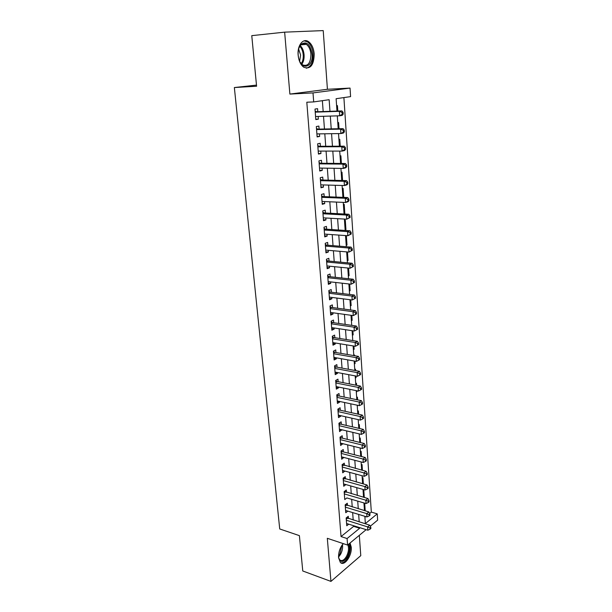 <?xml version="1.0" encoding="UTF-8"?>
<svg xmlns="http://www.w3.org/2000/svg" width="612" height="612" viewBox="0 0 612 612"><rect width="100%" height="100%" fill="white"/><g stroke="black" fill="none" stroke-linecap="round" stroke-linejoin="round"><path stroke-width="0.92" d="M343.255 543.617C339.989 547.572 338.428 552.261 338.566 557.693L340.341 562.413C344.288 566.842 352.183 555.566 351.242 547.082L350.049 543.012M314.216 53.925C313.635 48.111 311.707 44.003 308.433 41.601C303.124 37.791 297.157 45.472 298.136 55.111C298.755 60.863 300.653 64.91 303.827 67.259C310.452 69.538 313.918 65.094 314.216 53.925M369.64 513.445L371.323 512.083L377.244 513.858L377.642 520.131L370.275 526.236M256.482 85.114L234.358 87.547L279.722 528.959L299.398 535.638L302.764 570.981L330.947 581.4L360.774 555.658L359.32 535.324M289.874 94.08L327.42 89.283L323.22 30.6L284.649 32.153L289.874 94.08L313.007 92.909L350.041 88.082L350.584 96.627L336.118 98.7L336.975 111.078M327.42 89.283L350.041 88.082M371.323 512.083L343.898 97.583M234.358 87.547L256.589 86.231L251.769 35.649L284.649 32.153M348.442 518.571L348.274 516.291L346.163 517.959L346.759 525.762L348.748 524.17M347.463 505.512L347.287 503.217L345.16 504.839L345.765 512.726L347.83 511.119M346.469 492.323L346.293 489.998L344.151 491.589L344.763 499.56L346.889 497.916M345.466 478.997L345.29 476.649L343.133 478.202L343.745 486.257L345.887 484.566M344.449 465.525L344.273 463.154L342.1 464.676L342.72 472.808L344.87 471.079M343.424 451.924L343.248 449.522L341.06 451.006L341.687 459.229L343.845 457.439M342.391 438.169L342.207 435.744L340.004 437.19L340.639 445.498L342.804 443.662M341.343 424.269L341.159 421.821L338.941 423.229L339.584 431.628L341.756 429.739M340.287 410.224L340.096 407.753L337.87 409.122L338.512 417.606L340.739 416.214L340.693 415.67M339.216 396.033L339.025 393.531L336.784 394.855L337.434 403.43L339.668 402.084L339.622 401.441M338.138 381.681L337.946 379.157L335.682 380.435L336.34 389.11L338.597 387.801L338.543 387.067M337.044 367.177L336.852 364.622L334.573 365.861L335.238 374.628L337.51 373.358L337.442 372.532M335.934 352.52L335.743 349.934L333.448 351.127L334.121 359.986L336.409 358.77L336.34 357.836M334.818 337.694L334.626 335.085L332.316 336.233L332.997 345.191L335.3 344.013L335.215 342.98M333.693 322.708L333.494 320.068L331.161 321.178L331.857 330.228L334.175 329.095L334.091 327.963M332.553 307.561L332.347 304.891L330.006 305.946L330.702 315.103L333.035 314.017L332.943 312.778M331.398 292.238L331.191 289.537L328.828 290.547L329.539 299.811L331.888 298.771L331.788 297.424M330.228 276.746L330.021 274.015L327.642 274.979L328.361 284.343L330.725 283.348L330.618 281.895M329.049 261.079L328.843 258.318L326.441 259.228L327.168 268.699L329.554 267.758L329.432 266.189M327.856 245.236L327.642 242.444L325.232 243.301L325.959 252.878L328.361 251.991L328.239 250.308M326.647 229.217L326.433 226.394L324 227.197L324.743 236.882L327.16 236.048L327.03 234.243M325.431 213.007L325.209 210.153L322.761 210.903L323.511 220.703L325.951 219.915L325.806 217.994M324.192 196.613L323.978 193.729L321.507 194.417L322.256 204.332L324.72 203.605L324.567 201.562M322.945 180.027L322.723 177.105L320.237 177.748L321.002 187.777L323.473 187.104L323.312 184.931M321.683 163.251L321.453 160.298L318.951 160.88L319.724 171.023L322.218 170.411L322.042 168.109M320.397 146.283L320.175 143.292L317.651 143.812L318.431 154.079L320.948 153.52L320.764 151.088M319.104 129.109L318.883 126.08L316.327 126.539L317.123 136.927L319.655 136.43L319.464 133.867M337.816 111.055L337.442 105.608L336.6 105.731M339.025 128.734L338.597 122.53L337.77 122.683M340.226 146.199L339.744 139.268L338.926 139.437M341.404 163.465L340.884 155.808L340.065 155.999M342.575 180.525L342.001 172.163L341.19 172.377M343.73 197.385L343.11 188.343L342.307 188.565M344.043 213.802L344.854 213.848L344.204 204.339L343.409 204.584M345.122 229.508L345.933 229.561L345.29 220.152L344.495 220.419M346.193 245.037L346.996 245.098L346.361 235.796L345.573 236.079M347.249 260.398L348.052 260.467L347.471 251.953M348.289 275.591L349.092 275.675L348.572 268.087M349.33 290.616L350.125 290.715L349.666 284.037M350.347 305.487L351.143 305.587L350.745 299.803M351.365 320.198L352.152 320.313L351.816 315.394M352.367 334.749L353.155 334.871L352.872 330.809M353.353 349.146L354.141 349.284L353.92 346.055M354.333 363.398L355.113 363.536L354.952 361.134M354.577 355.733L354.532 354.998L353.782 355.404M355.304 377.497L356.085 377.642L355.97 376.036M355.603 370.604L355.503 369.197L354.761 369.617M356.268 391.45L357.041 391.603L356.98 390.785M356.612 385.323L356.467 383.25L355.733 383.678M357.217 405.259L357.982 405.366M357.607 399.873L357.423 397.15L356.689 397.593M358.594 414.27L358.364 410.912L357.637 411.371M359.565 428.515L359.298 424.529L358.571 425.003M360.537 442.598L360.216 438.008L359.504 438.49M361.493 456.537L361.134 451.35L360.422 451.847M362.434 470.33L362.036 464.554L361.332 465.066M363.367 483.977L362.931 477.628L362.228 478.148M364.293 497.479L363.819 490.572L363.123 491.107M364.92 517.255L365.762 516.582M337.304 115.928L337.709 115.859M344.319 214.016L344.854 213.848M345.145 229.837L345.933 229.561M346.216 245.389L346.996 245.098M347.272 260.781L348.052 260.467M348.32 275.997L349.092 275.675M349.353 291.052L350.125 290.715M350.378 305.946L351.143 305.587M351.395 320.68L352.152 320.313M352.397 335.261L353.155 334.871M353.392 349.682L354.141 349.284M354.371 363.949L355.113 363.536M355.343 378.071L356.085 377.642M356.306 392.047L357.041 391.603M357.255 405.878L357.989 405.419M364.002 503.928L364.698 503.385L365.211 510.844M329.975 111.315L329.149 99.702L313.696 101.921L306.811 102.219L341.037 536.563L353.66 526.358L353.614 525.708M353.2 520.047L352.65 512.588M352.237 506.95L351.671 499.323M351.265 493.708L350.691 485.928M350.278 480.336L349.697 472.387M349.284 466.818L348.687 458.702M348.282 453.163L347.67 444.878M347.264 439.362L346.644 430.902M346.239 425.409L345.604 416.78M345.206 411.31L344.556 402.497M344.158 397.066L343.493 388.062M343.095 382.661L342.422 373.473M342.032 368.103L341.335 358.724M340.945 353.376L340.241 343.806M339.851 338.497L339.132 328.728M338.75 323.45L338.015 313.482M337.625 308.241L336.883 298.059M336.501 292.857L335.736 282.469M335.353 277.297L334.573 266.702M334.198 261.569L333.402 250.752M333.027 245.657L332.217 234.618M331.842 229.561L331.015 218.3M330.648 213.29L329.807 201.792M329.44 196.819L328.575 185.084M328.216 180.165L327.336 168.185M326.976 163.312L326.074 151.088M325.722 146.26L324.804 133.791M324.452 129.01L323.518 116.28M323.174 111.552L322.371 100.674M317.796 111.736L317.567 108.668L314.996 109.066L315.8 119.577L318.355 119.141L318.156 116.441M366.144 529.663L347.585 545.062L327.313 538.3L330.947 581.4M347.585 545.062L347.088 538.545L359.657 528.255L359.611 527.598M341.037 536.563L347.088 538.545M313.696 101.921L313.007 92.909M364.859 516.306L365.356 523.589L377.244 513.858M337.304 115.867L338.184 128.75M338.52 133.584L339.392 146.207M339.721 151.095L340.578 163.458M340.915 168.392L341.748 180.502M342.093 185.482L342.911 197.355M343.255 202.373L344.051 214.009M344.403 219.073L345.183 230.464M345.535 235.574L346.308 246.735M346.66 251.884L347.417 262.823M347.769 268.01L348.511 278.72M348.871 283.945L349.59 294.441M349.949 299.704L350.661 309.993M351.02 315.287L351.716 325.362M352.084 330.694L352.764 340.563M353.132 345.925L353.797 355.595M354.172 360.988L354.822 370.459M355.197 375.89L355.832 385.17M356.207 390.624L356.834 399.713M357.209 405.198L357.821 414.102M358.204 419.618L358.8 428.331M359.183 433.877L359.772 442.415M360.154 447.984L360.728 456.345M361.118 461.938L361.677 470.131M362.067 475.746L362.618 483.771M363.008 489.409L363.543 497.265M363.933 502.926L364.469 510.622M359.206 521.914L358.67 514.424M358.265 508.756L357.722 501.106M357.324 495.46L356.765 487.642M356.368 482.026L355.794 474.048M355.396 468.455L354.815 460.301M354.425 454.731L353.828 446.408M353.438 440.869L352.826 432.37M352.435 426.855L351.816 418.18M351.426 412.687L350.798 403.828M350.408 398.374L349.766 389.324M349.375 383.9L348.718 374.666M348.335 369.265L347.662 359.841M347.287 354.47L346.599 344.854M346.216 339.515L345.52 329.7M345.145 324.391L344.426 314.369M344.051 309.106L343.324 298.87M342.95 293.638L342.207 283.195M341.84 278.001L341.083 267.345M340.716 262.188L339.935 251.31M339.576 246.192L338.78 235.085M338.421 230.005L337.617 218.683M337.258 213.642L336.432 202.075M336.08 197.079L335.238 185.283M334.886 180.333L334.03 168.285M333.678 163.381L332.806 151.095M332.461 146.23L331.566 133.691M331.222 128.88L330.312 116.081M353.66 526.358L359.657 528.255M315.769 119.21L318.355 119.141M317.085 136.461L319.655 136.43M318.385 153.513L320.948 153.52M319.671 170.365L322.218 170.411M320.94 187.02L323.473 187.104M322.195 203.49L324.72 203.605M323.434 219.769L325.951 219.915M324.666 235.865L327.16 236.048M325.875 251.777L328.361 251.991M327.076 267.513L329.554 267.758M328.262 283.073L330.725 283.348M329.432 298.457L331.888 298.771M330.595 313.673L333.035 314.017M331.742 328.728L334.175 329.095M332.874 343.615L335.3 344.013M333.999 358.341L336.409 358.77M335.108 372.907L337.51 373.358M336.202 387.32L338.597 387.801M337.288 401.571L339.668 402.084M338.367 415.678L340.739 416.214M339.43 429.632L341.787 430.198M340.486 443.448L342.827 444.029M341.527 457.11L343.86 457.722M342.552 470.636L344.885 471.271M343.577 484.023L345.895 484.673M344.327 493.922L365.823 500.18L366.053 503.554L346.889 497.946M343.202 114.1L343.08 112.317L342.07 112.486L342.192 114.276L343.202 114.1L342.2 115.37L339.683 115.798L315.57 116.517M342.192 114.276L339.683 115.798L339.377 111.323L341.901 110.91L316.71 111.766L315.157 111.177M315.234 112.141L339.377 111.323L342.07 112.486M316.144 116.502L315.593 116.816M343.08 112.317L341.901 110.91M298.166 55.126C297.899 50.551 298.809 46.986 300.897 44.431C306.444 40.82 310.177 44.041 312.097 54.093C313.535 67.626 301.043 71.191 298.526 57.612L298.166 55.126M300.117 62.133L302.603 64.872C307.92 66.693 310.697 63.128 310.927 54.185C310.46 49.541 308.915 46.26 306.291 44.339C304.218 43.1 302.305 43.398 300.546 45.257L298.939 48.004M298.625 49.067L300.607 55.049L299.643 61.146M306.314 68.223C311.011 66.93 313.275 62.194 313.107 54.024C312.525 48.249 310.605 44.171 307.354 41.784L304.08 40.859M342.261 544.825L343.424 543.67M348.611 544.206C350.125 547.709 349.704 551.932 347.333 556.889C343.263 562.803 340.356 562.956 338.597 557.348L338.52 556.759M338.727 558.083L339.775 559.896C341.909 561.441 344.158 560.255 346.514 556.331C348.641 551.947 349.085 548.115 347.838 544.848M340.869 562.841C343.286 563.208 345.604 561.456 347.815 557.601C350.408 552.238 350.974 547.533 349.498 543.471M344.388 131.855L344.265 130.088L343.263 130.28L343.386 132.054L344.388 131.855L343.393 133.056L340.892 133.554L316.894 133.906M343.386 132.054L340.892 133.554L340.586 129.132L343.095 128.658L318.026 129.132L316.481 128.52M316.565 129.576L340.586 129.132L343.263 130.28M344.265 130.088L343.095 128.658M345.558 149.397L345.443 147.653L344.449 147.867L344.564 149.619L345.558 149.397L344.564 150.537L342.085 151.095L318.202 151.088M344.564 149.619L342.085 151.095L341.787 146.727L344.273 146.184L319.326 146.283L317.789 145.664M317.873 146.811L341.787 146.727L344.449 147.867M345.443 147.653L344.273 146.184M346.713 166.724L346.599 165.003L345.612 165.248L345.726 166.977L346.713 166.724L345.726 167.81L343.263 168.422L319.495 168.07M345.726 166.977L343.263 168.422L342.965 164.115L345.436 163.511L320.612 163.243L319.082 162.601M319.173 163.848L342.965 164.115L345.612 165.248M346.599 165.003L345.436 163.511M347.861 183.852L347.746 182.147L346.767 182.414L346.882 184.12L347.861 183.852L346.866 184.878L344.426 185.551L320.772 184.855M346.882 184.12L344.426 185.551L344.135 181.29L346.583 180.624L321.881 180.005L320.359 179.354M320.459 180.678L344.135 181.29L346.767 182.414M347.746 182.147L346.583 180.624M348.985 200.774L348.878 199.091L347.907 199.39L348.021 201.073L348.985 200.774L347.998 201.738L345.573 202.48L322.042 201.447M348.021 201.073L345.573 202.48L345.29 198.265L347.723 197.546L323.136 196.574L321.621 195.909M321.728 197.316L345.29 198.265L347.907 199.39M348.878 199.091L347.723 197.546M350.102 217.505L349.995 215.837L349.031 216.158L349.138 217.818L350.102 217.505L346.713 219.203L323.289 217.849M349.138 217.818L346.713 219.203L346.43 215.042L348.84 214.261L324.375 212.953L322.868 212.272M322.975 213.764L346.43 215.042L349.031 216.158M349.995 215.837L348.84 214.261M351.212 234.036L351.097 232.392L350.14 232.728L350.255 234.373L351.212 234.036L347.838 235.735L324.528 234.067M350.255 234.373L347.838 235.735L347.562 231.627L349.949 230.785L325.599 229.14L324.1 228.452M324.215 230.028L347.562 231.627L350.14 232.728M351.097 232.392L349.949 230.785M352.298 250.377L352.191 248.755L351.242 249.115L351.349 250.736L352.298 250.377L348.947 252.083L325.745 250.094M351.349 250.736L348.947 252.083L348.672 248.013L351.051 247.118L326.808 245.152L325.316 244.448M325.446 246.1L348.672 248.013L351.242 249.115M352.191 248.755L351.051 247.118M353.376 266.534L353.269 264.927L352.328 265.302L352.435 266.916L353.376 266.534L350.049 268.232L326.953 265.945M352.435 266.916L350.049 268.232L349.773 264.216L352.13 263.267L328.009 260.98L326.525 260.261M326.655 261.997L349.773 264.216L352.328 265.302M353.269 264.927L352.13 263.267M354.447 282.499L354.34 280.908L353.407 281.313L353.507 282.905L354.447 282.499L351.135 284.205L328.147 281.619M353.507 282.905L351.135 284.205L350.867 280.227L353.208 279.233L329.195 276.632L327.711 275.905M327.856 277.718L350.867 280.227L353.407 281.313M354.34 280.908L353.208 279.233M355.495 298.289L355.396 296.713L354.463 297.141L354.57 298.71L355.495 298.289L352.206 299.987L329.332 297.111M354.57 298.71L352.206 299.987L351.938 296.063L354.264 295.015L330.365 292.115L328.896 291.373M329.034 293.255L351.938 296.063L354.463 297.141M355.396 296.713L354.264 295.015M356.544 313.895L356.436 312.342L355.518 312.786L355.618 314.339L356.544 313.895L353.269 315.601L330.495 312.441M355.618 314.339L353.269 315.601L353.002 311.715L355.312 310.613L331.528 307.423L330.059 306.666M330.205 308.624L353.002 311.715L355.518 312.786M356.436 312.342L355.312 310.613M357.569 329.332L357.469 327.795L356.551 328.254L356.658 329.792L357.569 329.332L354.317 331.031L331.65 327.596M356.658 329.792L354.317 331.031L354.057 327.19L356.345 326.043L332.668 322.555L331.214 321.797M331.367 323.825L354.057 327.19L356.551 328.254M357.469 327.795L356.345 326.043M332.515 338.849L355.098 342.49L355.358 346.293L332.798 342.582M332.354 336.753L333.808 337.533L357.37 341.297L355.098 342.49L357.584 343.554L357.683 345.076L358.586 344.594L358.487 343.072L357.584 343.554M358.487 343.072L357.37 341.297M355.358 346.293L357.683 345.076M333.647 353.721L356.13 357.63L356.383 361.386L333.923 357.408M333.479 351.556L334.925 352.344L358.387 356.383L356.13 357.63L358.594 358.678L358.693 360.185L359.596 359.68L359.496 358.181L358.594 358.678M359.496 358.181L358.387 356.383M356.383 361.386L358.693 360.185M334.764 368.424L357.148 372.593L357.4 376.311L335.047 372.081M334.596 366.198L336.034 366.993L359.389 371.308L357.148 372.593L359.604 373.641L359.703 375.125L360.59 374.605L360.499 373.121L359.604 373.641M360.499 373.121L359.389 371.308M357.4 376.311L359.703 375.125M335.873 382.974L358.15 387.396L358.403 391.068L336.149 386.585M335.697 380.679L337.128 381.483L360.376 386.065L358.15 387.396L360.59 388.436L360.69 389.905L361.577 389.37L361.485 387.901L360.59 388.436M361.485 387.901L360.376 386.065M358.403 391.068L360.69 389.905M336.975 397.364L359.145 402.03L359.397 405.664L337.243 400.937M336.791 395.008L338.214 395.819L361.355 400.661L359.145 402.03L361.577 403.063L361.669 404.517L362.556 403.966L362.457 402.512L361.577 403.063M362.457 402.512L361.355 400.661M359.397 405.664L361.669 404.517M338.053 411.601L360.131 416.512L360.376 420.107L338.329 415.135M337.87 409.183L339.293 410.009L362.327 415.097L360.131 416.512L362.549 417.537L362.641 418.975L363.52 418.409L363.421 416.971L362.549 417.537M363.421 416.971L362.327 415.097M360.376 420.107L362.641 418.975M339.132 425.684L361.103 430.833L361.348 434.39L339.392 429.18M338.956 423.221L340.356 424.039L363.283 429.379L361.103 430.833L363.505 431.858L363.605 433.281L364.469 432.692L364.377 431.269L363.505 431.858M364.377 431.269L363.283 429.379M361.348 434.39L363.605 433.281M340.188 439.623L362.067 445.001L362.312 448.519L340.456 443.08M340.081 437.144L341.404 437.924L364.232 443.501L362.067 445.001L364.461 446.018L364.553 447.426L365.418 446.821L365.326 445.414L364.461 446.018M365.326 445.414L364.232 443.501M362.312 448.519L364.553 447.426M341.244 453.408L363.023 459.015L363.26 462.496L341.504 456.835M341.19 450.914L342.445 451.671L365.173 457.485L363.023 459.015L365.395 460.025L365.494 461.417L366.351 460.805L366.259 459.413L365.395 460.025M366.259 459.413L365.173 457.485M363.26 462.496L365.494 461.417M342.284 467.055L363.964 472.885L364.201 476.327L342.544 470.444M342.284 464.546L366.098 471.309L363.964 472.885L366.328 473.887L366.42 475.264L367.276 474.637L367.185 473.26L366.328 473.887M367.185 473.26L366.098 471.309M364.201 476.327L366.42 475.264M343.309 480.558L364.897 486.601L365.127 490.013L343.569 483.908M343.363 478.033L367.016 484.995L364.897 486.601L367.246 487.603L367.338 488.965L368.187 488.315L368.095 486.953L367.246 487.603M368.095 486.953L367.016 484.995M365.127 490.013L367.338 488.965M344.434 491.382L367.927 498.535L365.823 500.18L368.156 501.174L368.248 502.521L369.09 501.855L368.998 500.509L368.156 501.174M368.998 500.509L367.927 498.535M366.053 503.554L368.248 502.521M345.336 507.149L366.733 513.613L366.963 516.949L345.589 510.431M345.482 504.594L368.829 511.93L366.733 513.613L369.059 514.6L369.151 515.931L369.985 515.258L369.893 513.927L369.059 514.6M369.893 513.927L368.829 511.93M366.963 516.949L369.151 515.931M346.338 520.238L367.636 526.901L367.866 530.206L346.583 523.49M346.522 517.668L369.717 525.188L367.636 526.901L369.954 527.888L370.038 529.204L370.872 528.516L370.78 527.2L369.954 527.888M370.78 527.2L369.717 525.188M367.866 530.206L370.038 529.204M315.211 111.82L316.197 111.659M315.226 112.004L316.71 111.766M300.24 45.625C302.412 47.713 303.682 50.765 304.072 54.766C304.309 58.721 303.552 61.881 301.793 64.229M301.249 63.679C302.787 61.399 303.445 58.454 303.215 54.835C302.871 51.179 301.731 48.317 299.796 46.267M342.46 544.603C342.919 547.732 342.299 550.968 340.593 554.304L338.558 557.065M338.528 556.025L339.935 553.959L341.856 545.414M316.534 129.193L317.513 129.017M316.549 129.4L318.026 129.132M317.842 146.367L318.814 146.161M317.858 146.597L319.326 146.283M319.135 163.343L320.099 163.113M319.158 163.588L320.612 163.243M320.413 180.119L321.377 179.874M320.436 180.379L321.881 180.005M321.675 196.704L322.631 196.437M321.698 196.98L323.136 196.574M322.929 213.098L323.87 212.808M322.952 213.389L324.375 212.953M324.161 229.309L325.102 228.995M324.184 229.615L325.599 229.14M325.385 245.328L326.318 244.999M325.408 245.657L326.808 245.152M326.594 261.179L327.519 260.819M326.617 261.515L328.009 260.98M327.787 276.838L328.705 276.471M327.81 277.198L329.195 276.632M328.965 292.337L329.876 291.939M328.996 292.704L330.365 292.115M330.136 307.652L331.038 307.247M330.166 308.035L331.528 307.423M331.291 322.807L332.186 322.379M331.322 323.205L332.668 322.555M332.431 337.793L333.326 337.35M332.461 338.207L333.808 337.533M333.563 352.619L334.443 352.152M333.594 353.04L334.925 352.344M334.68 367.276L335.56 366.802M334.71 367.713L336.034 366.993M335.781 381.781L336.654 381.291M335.82 382.232L337.128 381.483M336.875 396.132L337.74 395.62M336.914 396.591L338.214 395.819M337.962 410.331L338.818 409.803M337.992 410.805L339.293 410.009M339.033 424.376L339.882 423.833M339.063 424.858L340.356 424.039M340.088 438.276L340.938 437.718M340.127 438.773L341.404 437.924M341.136 452.023L341.978 451.457M341.175 452.536L342.445 451.671M342.177 465.633L343.011 465.051M342.215 466.153L343.477 465.265M343.202 479.104L344.028 478.5M343.24 479.632L344.495 478.722M344.219 492.431L345.046 491.818M344.258 492.966L345.497 492.04M345.222 505.619L346.04 504.992M345.26 506.17L346.499 505.221M346.216 518.678L347.035 518.035M346.262 519.236L347.486 518.272M300.546 45.257L300.897 44.431M300.951 44.837L306.291 44.339"/></g></svg>

